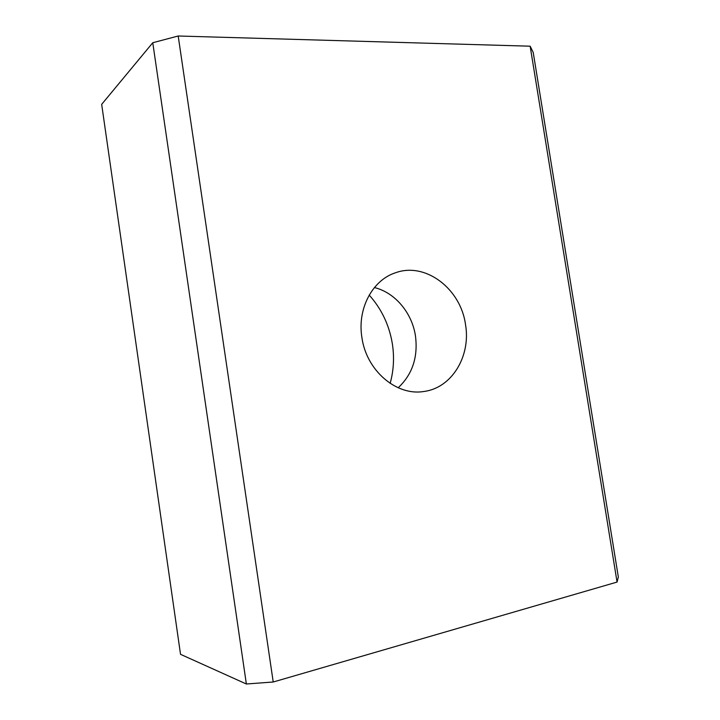 <?xml version="1.0" encoding="UTF-8"?>
<svg xmlns="http://www.w3.org/2000/svg" width="720" height="720" viewBox="0 0 720 720"><rect width="100%" height="100%" fill="white"/><g stroke="black" fill="none" stroke-linecap="round" stroke-linejoin="round"><path stroke-width="1.08" d="M465.507 324.531C471.06 356.04 451.818 388.161 423.684 391.509C396.432 396.117 366.354 370.566 361.899 337.473C357.12 308.691 372.492 280.062 395.514 272.763C425.511 261.729 460.755 288.846 465.507 324.531M398.187 387.765C412.389 374.418 418.149 357.156 415.467 335.979C412.092 312.93 395.073 292.554 374.418 287.559M390.15 383.382C393.678 370.584 394.425 357.489 392.4 344.088C389.358 325.314 381.627 308.979 369.207 295.083M246.366 684L273.222 682.002L178.2 36L152.766 42.732L246.366 684L180.531 654.327L101.673 104.355L152.766 42.732M273.222 682.002L617.067 582.066L618.327 576.954L533.214 52.425L530.154 46.197L178.2 36M530.154 46.197L617.067 582.066"/></g></svg>
